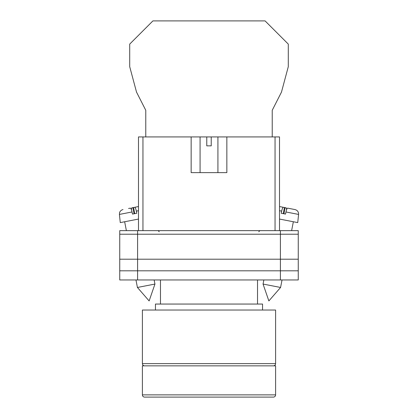 <?xml version="1.0" encoding="UTF-8"?>
<svg xmlns="http://www.w3.org/2000/svg" width="418" height="418" viewBox="0 0 418 418"><rect width="100%" height="100%" fill="white"/><g stroke="black" fill="none" stroke-linecap="round" stroke-linejoin="round"><path stroke-width="0.63" d="M119.747 234.216L119.747 279.955L119.747 230.642L137.6 230.642L137.6 279.955L298.253 279.955L298.253 234.216L119.747 234.216L119.747 279.955L137.6 279.955M298.253 234.216L298.253 230.642L137.6 230.642M280.4 230.642L280.4 270.807L119.747 270.807L119.747 279.955M280.4 279.955L280.4 270.807L298.253 270.807M119.747 259.207L298.253 259.207M263.053 284.057L268.868 300.934L280.577 287.464L263.053 284.057L263.852 279.955M279.511 219.063L297.731 222.606L298.588 214.424L285.964 211.968C286.534 209.502 287.082 208.221 287.594 208.133L295.003 209.575C297.449 210.264 298.645 211.884 298.588 214.424M285.964 211.968L285.515 214.094L283.331 213.671L281.215 213.258L281.664 211.132L279.511 210.714M283.247 213.655L284.439 207.521L283.294 207.297C282.777 207.385 282.234 208.666 281.664 211.132M286.612 209.632L286.262 207.877L282.265 207.098M279.511 206.56L283.294 207.297M283.932 213.786L285.123 207.652M154.947 284.057L149.132 300.934L137.423 287.464L154.947 284.057L154.148 279.955M138.489 219.063L120.269 222.606L119.412 214.424L132.036 211.968C131.466 209.502 130.918 208.221 130.406 208.133L128.577 208.488M132.036 211.968L132.485 214.094L134.669 213.671L136.785 213.258L136.336 211.132L138.489 210.714M134.753 213.655L133.561 207.521L134.706 207.297C135.223 207.385 135.766 208.666 136.336 211.132M131.388 209.632L131.738 207.877L138.489 206.56L134.706 207.297M134.068 213.786L132.877 207.652M272.228 136.926L272.228 110.284L281.476 92.112L288.295 66.671L288.295 44.104L265.085 20.9L152.915 20.9L129.705 44.104L129.705 66.671L136.524 92.112L145.772 110.284L145.772 136.926M273.372 365.86A2.231 2.231 0 0 0 275.603 363.629L275.603 310.036L142.397 310.036L142.397 363.629L275.603 363.629M144.628 365.86A2.231 2.231 0 0 1 142.397 363.629M262.551 310.036L262.551 304.053L155.449 304.053L155.449 310.036M257.53 304.053L257.53 279.955M160.47 304.053L160.47 279.955M265.9 397.1L152.1 397.1M142.397 394.869A2.231 2.231 0 0 0 144.628 397.1L273.372 397.1A2.231 2.231 0 0 0 275.603 394.869L275.603 365.86L142.397 365.86L142.397 394.869L275.603 394.869M191.151 136.926L206.769 136.926L206.769 145.856L211.231 145.856L211.231 136.926L226.849 136.926L226.849 172.629L191.151 172.629L191.151 136.926L142.951 136.926L142.951 230.642M275.049 230.642L275.049 136.926L226.849 136.926M138.489 230.642L138.489 136.926L142.951 136.926M206.769 136.926L211.231 136.926M275.049 136.926L279.511 136.926L279.511 230.642M258.758 231.76L259.876 230.642M159.242 231.76L158.124 230.642M280.577 287.464L282.035 279.955M291.623 230.642L293.347 221.754M137.423 287.464L135.965 279.955M126.377 230.642L124.653 221.754M119.412 214.424L119.621 212.527C119.417 212.736 120.421 210.102 122.996 209.575M217.924 136.926L217.924 172.629M200.076 136.926L200.076 172.629"/></g></svg>
